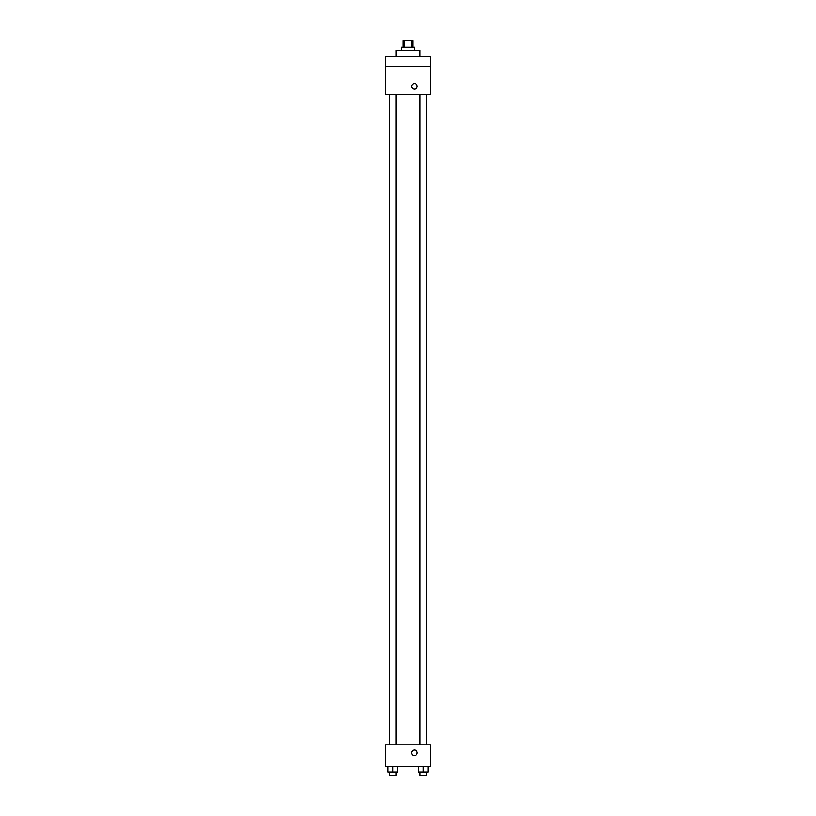 <?xml version="1.0" encoding="UTF-8"?>
<svg xmlns="http://www.w3.org/2000/svg" width="816" height="816" viewBox="0 0 816 816"><rect width="100%" height="100%" fill="white"/><g stroke="black" fill="none" stroke-linecap="round" stroke-linejoin="round"><path stroke-width="1.22" d="M404.42 47.195L404.42 40.8L403.206 40.8L403.206 47.195M404.42 40.8L412.794 40.8L412.794 47.195M411.58 47.195L411.58 40.8M401.605 50.388L401.605 47.195L414.395 47.195L414.395 50.388M419.985 56.783L419.985 50.388L396.015 50.388L396.015 56.783M385.621 56.783L430.379 56.783L430.379 66.371L385.621 66.371L385.621 56.783M430.379 66.371L430.379 94.34L385.621 94.34L385.621 66.371M414.395 89.148A2.795 2.795 0 0 1 411.968 84.956A2.795 2.795 0 0 1 416.813 84.956A2.795 2.795 0 0 1 414.395 89.148M385.621 744.835L430.379 744.835L430.379 766.408L385.621 766.408L385.621 744.835M414.395 755.626A2.795 2.795 0 0 1 411.968 751.424A2.795 2.795 0 0 1 416.813 751.424A2.795 2.795 0 0 1 414.395 755.626M418.424 766.408L418.424 772.007L428.012 772.007L428.012 766.408L428.012 772.007M423.218 772.007L423.218 766.408M426.411 772.007L426.411 775.2L420.016 775.2L420.016 772.007M387.988 766.408L387.988 772.007L397.576 772.007L397.576 766.408L397.576 772.007M392.782 772.007L392.782 766.408M395.984 772.007L395.984 775.2L389.589 775.2L389.589 772.007M420.016 94.34L420.016 744.835M426.411 94.34L426.411 744.835M395.984 744.835L395.984 94.34M389.589 744.835L389.589 94.34"/></g></svg>
